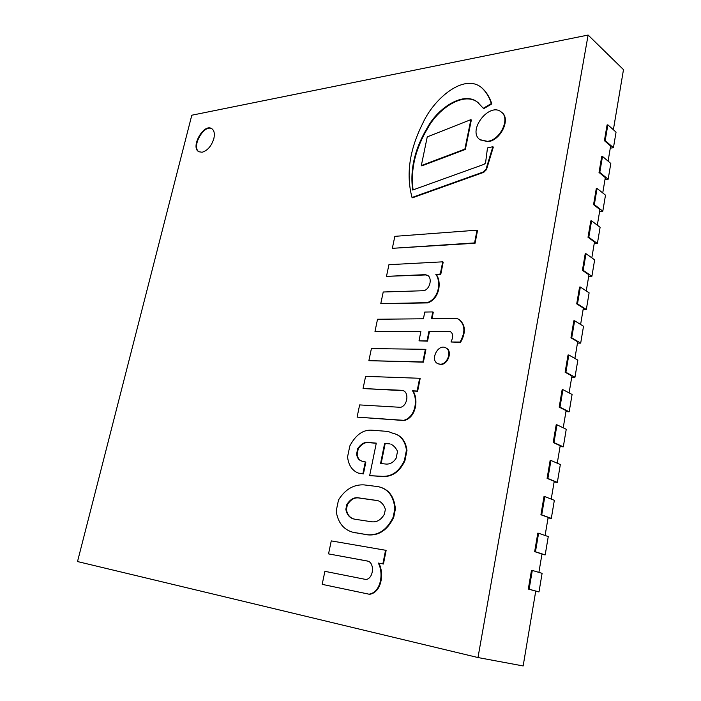 <?xml version="1.0" encoding="UTF-8"?>
<svg xmlns="http://www.w3.org/2000/svg" width="701" height="701" viewBox="0 0 701 701"><rect width="100%" height="100%" fill="white"/><g stroke="black" fill="none" stroke-linecap="round" stroke-linejoin="round"><path stroke-width="1.05" d="M213.849 138.605C214.935 133.689 214.208 130.351 211.676 128.607C203.588 123.174 190.129 147.517 198.856 151.749L202.125 152.24C207.549 150.627 211.457 146.088 213.849 138.605M588.121 35.05L477.986 657.547L77.513 561.554L191.802 115.218L588.121 35.05L623.487 69.653L613.375 129.746M528.309 589.059L529.115 589.208L532.296 570.421L531.498 570.29L528.309 589.059L535.739 591.101L523.148 665.95L477.986 657.547M534.661 551.652L535.459 551.775L538.596 533.251L537.807 533.137L534.661 551.652L541.987 554L538.894 572.393M540.927 514.762L541.715 514.867L544.817 496.606L544.02 496.51L540.927 514.762L548.147 517.408L545.098 535.485M547.095 478.389L547.893 478.468L550.942 460.461L550.154 460.391L547.095 478.389L554.219 481.315L551.223 499.094M553.185 442.515L553.974 442.576L556.988 424.815L556.2 424.771L553.185 442.515L560.204 445.722L557.26 463.212M559.188 407.141L559.976 407.185L562.947 389.66L562.158 389.633L559.188 407.141L566.11 410.62L563.218 427.812M565.111 372.24L565.9 372.266L568.826 354.986L568.047 354.969L565.111 372.24L571.937 375.981L569.098 392.893M570.956 337.821L571.736 337.821L574.627 320.778L573.847 320.778L570.956 337.821L577.685 341.816L574.89 358.448M576.721 303.857L577.501 303.84L580.349 287.024L579.569 287.051L576.721 303.857L583.363 308.098L580.612 324.458M582.408 270.349L583.188 270.314L586.001 253.718L585.221 253.762L582.408 270.349L588.963 274.836L586.255 290.924M588.016 237.288L588.796 237.236L591.574 220.859L590.794 220.92L588.016 237.288L594.483 242.003L591.819 257.837M593.554 204.657L594.334 204.596L597.068 188.429L596.297 188.508L593.554 204.657L599.933 209.599L597.313 225.187M599.022 172.464L599.793 172.376L602.501 156.428L601.73 156.516L599.022 172.464L605.313 177.625L602.737 192.959M604.411 140.682L605.182 140.577L607.855 124.831L607.084 124.944L604.411 140.682L610.624 146.053L608.091 161.142M529.115 589.208L538.99 591.924L535.704 591.329M532.296 570.421L542.101 573.348L538.99 591.924M535.459 551.775L545.194 554.894L541.926 554.386M538.596 533.251L548.261 536.572L545.194 554.894M541.715 514.867L551.319 518.381L548.051 517.951M544.817 496.606L554.342 500.312L551.319 518.381M547.893 478.468L557.348 482.367L554.097 482.025M550.942 460.461L560.336 464.544L557.348 482.367M553.974 442.576L563.306 446.844L560.064 446.59M556.988 424.815L566.25 429.266L563.306 446.844M559.976 407.185L569.177 411.802L565.944 411.627M562.947 389.66L572.086 394.461L569.177 411.802M565.9 372.266L574.978 377.234L571.744 377.138M568.826 354.986L577.843 360.13L574.978 377.234M605.182 140.577L613.445 147.736L610.282 148.13M607.855 124.831L616.056 132.13L613.445 147.736M599.793 172.376L608.161 179.246L604.989 179.57M602.501 156.428L610.808 163.438L608.161 179.246M594.334 204.596L602.807 211.167L599.627 211.43M597.068 188.429L605.498 195.158L602.807 211.167M588.796 237.236L597.392 243.51L594.194 243.703M591.574 220.859L600.109 227.29L597.392 243.51M583.188 270.314L591.898 276.282L588.7 276.404M586.001 253.718L594.65 259.843L591.898 276.282M577.501 303.84L586.334 309.483L583.118 309.535M580.349 287.024L589.12 292.825L586.334 309.483M571.736 337.821L580.691 343.131L577.475 343.113M574.627 320.778L583.521 326.254L580.691 343.131M421.327 165.567L421.809 165.892L465.35 149.444L464.877 149.103L470.87 119.634L427.242 136.905L421.327 165.567L464.877 149.103M465.35 149.444L471.344 119.985L470.87 119.634M487.388 141.33C500.242 140.253 510.643 118.416 501.32 112.046C489.377 101.636 466.919 130.903 479.957 139.665L487.388 141.33M480.194 139.832L487.852 141.681C500.707 140.612 511.099 118.793 501.785 112.414L501.548 112.23M483.988 164.358L412.696 190.024C409.848 169.458 414.79 148.603 427.505 127.459C438.344 107.341 464.632 90.499 478.029 102.635L483.296 108.296L491.322 103.538C489.28 96.931 485.951 91.559 481.342 87.432C463.86 73.202 433.884 98.587 422.843 123.183C409.498 149.593 405.888 174.356 412.022 197.48L483.287 171.99L485.995 169.291L492.856 146.728L487.484 147.902L485.539 163.035L483.988 164.358M412.022 197.48L412.512 197.787L483.769 172.332L486.468 169.633L493.329 147.079L492.856 146.728M489.648 160.196L489.175 159.846M486.468 169.633L485.995 169.291M483.296 108.296L483.76 108.655L491.787 103.906C489.745 97.299 486.415 91.927 481.806 87.8L481.569 87.616M491.787 103.906L491.322 103.538M413.099 189.875C410.418 169.414 415.386 148.7 428.013 127.74C438.791 107.814 464.807 91.016 478.266 102.819M392.332 248.329L475.068 243.229L477.521 230.489L477.03 230.173L394.838 236.342L392.332 248.329L474.586 242.914L477.03 230.173M475.068 243.229L474.586 242.914M380.774 303.682L427.698 302.911C439.764 298.845 441.761 281.662 436.241 274.477L440.298 273.986L442.708 261.832L388.924 264.689L386.488 276.352L425.165 274.652L427.382 275.265C432.333 277.5 430.493 288.575 424.061 290.705L383.219 292.002L380.774 303.682L427.198 302.639C439.255 298.573 441.262 281.381 435.742 274.187M427.698 302.911L427.198 302.639M386.488 276.352L425.665 274.941L427.636 275.414M425.665 274.941L425.165 274.652M436.241 274.477L440.798 274.275L443.198 262.13L442.708 261.832M440.798 274.275L440.298 273.986M458.945 319.367L459.199 319.498C465.604 324.922 466.06 332.528 460.566 342.325L450.98 341.992L460.058 342.053C465.56 332.256 465.105 324.651 458.691 319.227L456.544 318.447L431.439 318.701L432.78 311.927L424.762 312.05L423.422 318.78L377.532 319.244L374.982 331.442L420.889 331.424L419.014 340.844L427.04 340.905L428.916 331.415L449.981 331.407C453.17 333.15 453.503 336.673 450.98 341.992M419.014 340.844L427.557 341.159L429.433 331.678L450.428 331.678M429.433 331.678L428.916 331.415M427.557 341.159L427.04 340.905M374.982 331.442L420.837 331.687M432 318.692L433.288 312.199L432.78 311.927M460.566 342.325L460.058 342.053M368.875 360.673L423.395 362.163L422.878 361.918L425.376 349.308L371.399 348.59L368.875 360.673L422.878 361.918M423.395 362.163L425.893 349.562L425.376 349.308M363.057 388.547L403.277 390.685C409.095 392.674 407.64 405.476 400.657 407.325L359.639 404.915L357.089 417.121L403.706 420.328C415.868 417.113 418.024 398.974 412.538 390.799L417.113 391.009L419.636 378.277L365.607 376.349L363.057 388.547L401.901 390.317M357.089 417.121L404.24 420.547C416.394 417.34 418.55 399.202 413.064 391.027L417.638 391.237L420.162 378.514L419.636 378.277M417.638 391.237L417.113 391.009M413.064 391.027L412.538 390.799M404.24 420.547L403.706 420.328M402.427 390.545L403.539 390.808M391.018 444.189L390.746 444.084C393.664 445.521 395.925 447.948 397.528 451.356L396.17 458.156C393.541 462.327 390.177 464.307 386.093 464.071L380.564 463.501L384.656 443.286L389.309 443.689M389.852 443.899L385.191 443.488L381.134 463.554M385.191 443.488L384.656 443.286M358.535 473.149L363.425 473.902L362.881 473.71L365.3 461.906L362.005 461.153C358.842 460.32 357.046 457.911 356.616 453.915L357.703 448.658C361.339 443.382 365.466 441.358 370.093 442.594L376.288 443.137L369.655 475.646L382.211 476.321C391.824 476.733 399.219 471.458 404.398 460.496L406.449 450.13C405.047 440.456 400.306 434.76 392.227 433.043L388.1 431.457L372.625 430.248C363.477 429.292 355.88 434.515 349.843 445.924L347.565 456.833C348.467 465.096 352.033 470.502 358.264 473.061L362.881 473.71M369.655 475.646L382.755 476.514C392.367 476.925 399.763 471.65 404.933 460.697L406.983 450.331C405.581 440.657 400.832 434.97 392.762 433.253L392.49 433.148M406.983 450.331L406.449 450.13M404.933 460.697L404.398 460.496M382.755 476.514L382.211 476.321M362.277 461.24C359.262 460.364 357.554 457.99 357.16 454.108L358.246 448.859C361.874 443.584 366.001 441.56 370.636 442.795L376.253 443.295M370.636 442.795L370.093 442.594M358.246 448.859L357.703 448.658M357.16 454.108L356.616 453.915M363.425 473.902L365.843 462.099L365.3 461.906M440 364.178C447.501 364.809 452.39 350.658 445.67 347.801C438.037 343.499 429.722 360.2 437.783 363.653L440 364.178M438.037 363.766L440.517 364.424C448.009 365.063 452.899 350.912 446.186 348.055L445.924 347.941M384.402 514.175C380.888 520.265 376.262 522.736 370.505 521.597L355.328 519.301C350.141 518.582 346.986 515.253 345.847 509.303L346.837 504.536C350.307 499.059 354.461 496.869 359.289 497.964L377.664 500.584C381.239 501.741 383.815 504.632 385.384 509.276L384.402 514.175M377.935 500.68L359.841 498.139C355.013 497.044 350.859 499.235 347.389 504.711L346.399 509.469L345.847 509.303M346.399 509.469C347.451 515.323 350.518 518.609 355.6 519.336M347.389 504.711L346.837 504.536M359.841 498.139L359.289 497.964M375.412 500.234L374.86 500.05M363.977 484.882C353.637 484.373 345.146 489.403 338.504 499.971L336.165 511.169C337.943 522.578 343.49 529.597 352.787 532.225L367.219 534.714C378.374 535.695 387.031 529.86 393.173 517.198L394.829 508.838C393.76 496.361 388.249 488.965 378.295 486.643L363.977 484.882M353.067 532.304L367.78 534.872C378.934 535.853 387.583 530.017 393.725 517.373L395.382 509.014C394.304 496.545 388.792 489.149 378.847 486.818L378.295 486.643M395.382 509.014L394.829 508.838M393.725 517.373L393.173 517.198M367.78 534.872L367.219 534.714M328.541 553.886L367.569 561.054C374.658 562.412 373.913 578.246 366.106 579.517L324.896 571.333L322.18 584.354L369.576 594.317C381.861 592.441 384.253 572.857 378.829 563.166L383.438 564.007L386.128 550.408L385.568 550.259L331.258 540.892L328.541 553.886L367.929 561.159M383.438 564.007L382.877 563.867L385.568 550.259M378.829 563.166L382.877 563.867M369.576 594.317L369.015 594.185C381.291 592.31 383.692 572.708 378.268 563.017M322.18 584.354L369.015 594.185M211.912 128.756C203.833 123.998 190.952 147.306 199.102 151.88M355.924 532.953L355.372 532.786M501.785 112.414L501.32 112.046M480.43 140.016L479.957 139.665M481.806 87.8L481.342 87.432M459.199 319.498L458.691 319.227M358.807 473.245L358.264 473.061M392.762 433.253L392.227 433.043M446.186 348.055L445.67 347.801M438.291 363.898L437.783 363.653M353.348 532.392L352.787 532.225"/></g></svg>
